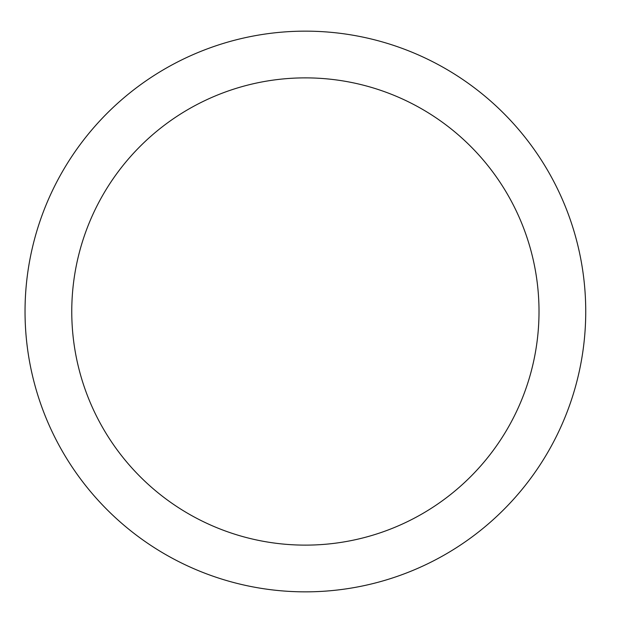 <?xml version="1.0" encoding="UTF-8"?>
<svg xmlns="http://www.w3.org/2000/svg" width="623" height="623" viewBox="0 0 623 623"><rect width="100%" height="100%" fill="white"/><g stroke="black" fill="none" stroke-linecap="round" stroke-linejoin="round"><path stroke-width="0.93" d="M305.387 31.15A280.35 280.35 0 0 0 25.037 311.5A280.35 280.35 0 0 0 305.387 591.85A280.35 280.35 0 0 0 585.737 311.5A280.35 280.35 0 0 0 305.387 31.15M305.387 77.875A233.625 233.625 0 0 1 539.012 311.5A233.625 233.625 0 0 1 305.387 545.125A233.625 233.625 0 0 1 71.762 311.5A233.625 233.625 0 0 1 305.387 77.875"/></g></svg>
